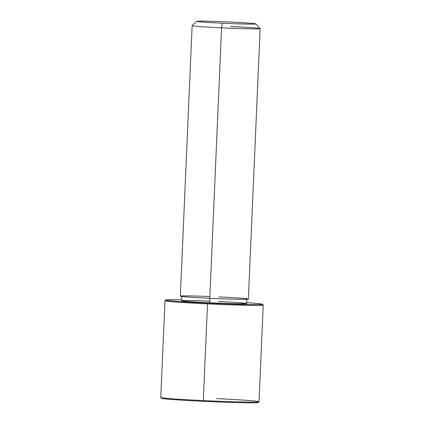 <?xml version="1.0" encoding="UTF-8"?>
<svg xmlns="http://www.w3.org/2000/svg" width="424" height="424" viewBox="0 0 424 424"><rect width="100%" height="100%" fill="white"/><g stroke="black" fill="none" stroke-linecap="round" stroke-linejoin="round"><path stroke-width="0.64" d="M246.837 299.026L246.641 303.558A32.526 0.853 -177.5 0 1 209.785 302.794L209.981 298.3L209.785 302.794A32.526 0.853 -177.5 0 1 181.647 300.722L181.848 296.191M192.141 25.668A34.042 0.89 2.5 0 0 221.588 27.841L209.779 298.289A34.042 0.89 -177.5 0 1 180.333 296.122L192.141 25.668M260.156 28.641L248.347 299.09A34.042 0.89 -177.5 0 1 209.779 298.289L221.588 27.841A34.042 0.89 2.5 0 0 260.156 28.641A34.042 0.89 2.5 0 0 230.714 26.468M255.81 23.887L260.145 28.615A34.042 0.89 -177.5 0 1 221.588 27.841L222.393 23.214A29.5 0.774 2.5 0 0 255.81 23.887A29.5 0.774 2.5 0 0 230.306 22.027A29.5 0.774 2.5 0 0 196.884 21.317A29.5 0.774 2.5 0 0 222.393 23.214L221.588 27.841A34.042 0.89 -177.5 0 1 192.157 25.647L196.884 21.317M209.853 296.53A34.042 0.89 2.5 0 0 180.333 296.122A34.042 0.89 2.5 0 0 209.779 298.289A34.042 0.89 2.5 0 0 248.04 299.196A34.042 0.89 2.5 0 0 218.906 296.922M230.306 22.027A29.5 0.774 -177.5 0 1 255.555 23.998A29.5 0.774 -177.5 0 1 222.393 23.214A29.5 0.774 -177.5 0 1 197.144 21.242A29.5 0.774 -177.5 0 1 230.306 22.027M262.493 304.22L263.219 305.004A49.168 1.288 -177.5 0 1 207.516 303.886L207.654 303.112A48.41 1.267 2.5 0 0 262.493 304.22A48.41 1.267 2.5 0 0 246.683 302.619A48.41 1.267 -177.5 0 1 257.978 304.591A48.41 1.267 -177.5 0 1 207.654 303.112A48.41 1.267 -177.5 0 1 167.946 300.499A48.41 1.267 -177.5 0 1 181.689 299.784A48.41 1.267 2.5 0 0 165.795 299.996A48.41 1.267 2.5 0 0 207.654 303.112L207.516 303.886A49.168 1.288 -177.5 0 1 165.01 300.717L165.795 299.996M209.853 301.109A32.526 0.853 2.5 0 0 181.647 300.722A32.526 0.853 2.5 0 0 209.785 302.794A32.526 0.853 2.5 0 0 246.344 303.658A32.526 0.853 2.5 0 0 218.503 301.485M163.33 397.972A48.41 1.267 2.5 0 0 203.366 401.321A48.41 1.267 2.5 0 0 256.414 402.037M258.99 401.772L258.205 402.493A48.41 1.267 -177.5 0 1 203.366 401.321L203.297 400.585A49.168 1.288 -177.5 0 1 160.77 397.447L164.989 300.749A49.168 1.288 2.5 0 0 207.516 303.886L203.297 400.585L207.516 303.886A49.168 1.288 2.5 0 0 263.23 305.041L259.011 401.74A49.168 1.288 -177.5 0 1 203.297 400.585L203.366 401.321A48.41 1.267 -177.5 0 1 161.507 398.269L160.781 397.484A49.168 1.288 2.5 0 0 203.297 400.585A49.168 1.288 2.5 0 0 258.99 401.772A49.168 1.288 2.5 0 0 216.484 398.602"/></g></svg>
